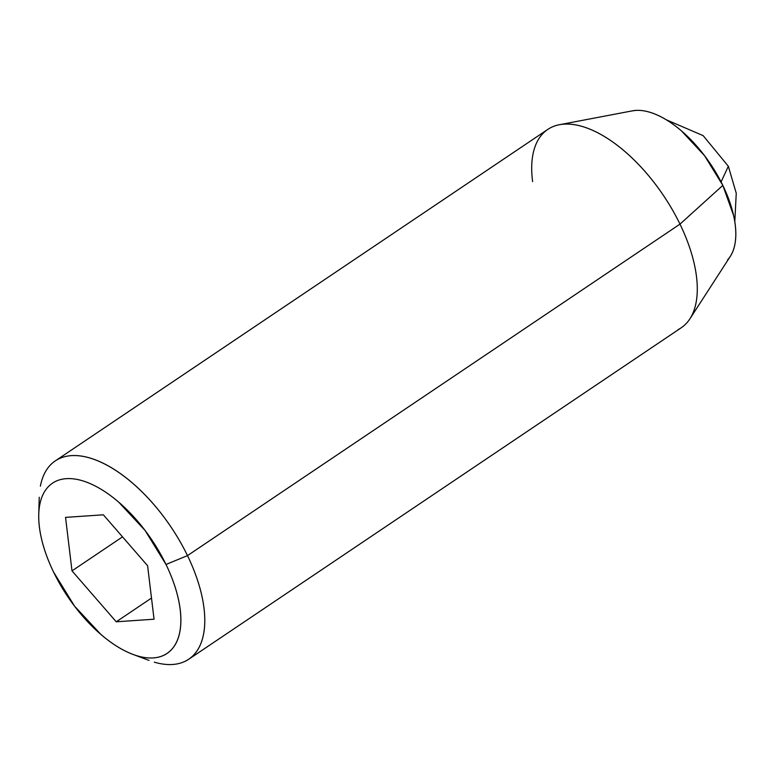 <?xml version="1.0" encoding="UTF-8"?>
<svg xmlns="http://www.w3.org/2000/svg" width="775" height="775" viewBox="0 0 775 775"><rect width="100%" height="100%" fill="white"/><g stroke="black" fill="none" stroke-linecap="round" stroke-linejoin="round"><path stroke-width="1.16" d="M734.807 221.689L736.25 193.256L728.335 166.257L721.089 181.902L728.335 166.257L703.158 135.644L666.19 119.737M166.005 564.462A102.6 50.714 56.1 0 1 137.495 655.921A102.6 50.714 56.1 0 1 53.601 572.124A102.6 50.714 56.1 0 1 39.738 504.864A102.6 50.714 56.1 0 1 92.574 484.704A102.6 50.714 56.1 0 1 166.005 564.462L187.492 555.617L166.005 564.462C171.769 576.348 175.896 587.876 178.376 599.056C180.856 610.225 181.505 620.194 180.313 628.961C179.122 637.718 176.187 644.616 171.517 649.634C166.838 654.643 160.774 657.413 153.314 657.917C145.865 658.421 137.592 656.638 128.495 652.56C119.408 648.481 110.186 642.417 100.837 634.376L74.536 606.127L53.601 572.124C47.827 560.238 43.7 548.71 41.22 537.54C38.74 526.361 38.101 516.392 39.293 507.635C40.474 498.868 43.41 491.98 48.089 486.962C52.768 481.943 58.832 479.183 66.282 478.669C73.732 478.165 82.005 479.948 91.101 484.026C100.198 488.105 109.42 494.169 118.769 502.21L145.07 530.458L166.005 564.462M154.283 662.16A119.534 59.084 -123.9 0 0 187.492 555.617A119.534 59.084 56.1 0 1 185.787 660.998M678.28 329.511A119.534 59.084 -123.9 0 0 679.985 224.13L187.492 555.617L679.985 224.13A119.534 59.084 56.1 0 1 686.301 323.456M727.57 259.887A89.648 44.311 -123.9 0 0 722.823 185.39L679.985 224.13L722.823 185.39L704.533 155.678L681.554 130.994C673.388 123.961 665.328 118.672 657.384 115.107C649.431 111.542 642.204 109.982 635.694 110.428L631.761 110.961M727.648 259.799C731.726 255.421 734.293 249.395 735.33 241.742C736.376 234.089 735.804 225.37 733.644 215.615L722.823 185.39A89.648 44.311 -123.9 0 0 633.049 110.728M532.628 181.641A119.534 59.084 56.1 0 1 560.286 124.581A119.534 59.084 56.1 0 1 679.985 224.13A119.534 59.084 -123.9 0 0 550.734 127.672M58.241 459.158A119.534 59.084 56.1 0 1 187.492 555.617A119.534 59.084 -123.9 0 0 101.942 462.685A119.534 59.084 -123.9 0 0 40.387 486.177M65.546 517.38L71.997 570.875L116.25 621.792L154.051 619.215L147.599 565.721L103.356 514.803L65.546 517.38L103.356 514.803L147.599 565.721L154.051 619.215L116.25 621.792L71.997 570.875L65.546 517.38M122.528 536.862L71.997 570.875L122.528 536.862M151.503 598.058L116.25 621.792L151.503 598.058M133 654.42L149.042 660.407M681.254 327.757L188.761 659.244M730.302 256.38L689.953 318.777M632.352 110.854L559.356 124.736M547.76 129.425L55.267 460.912M38.75 514.377L39.234 497.259"/></g></svg>
